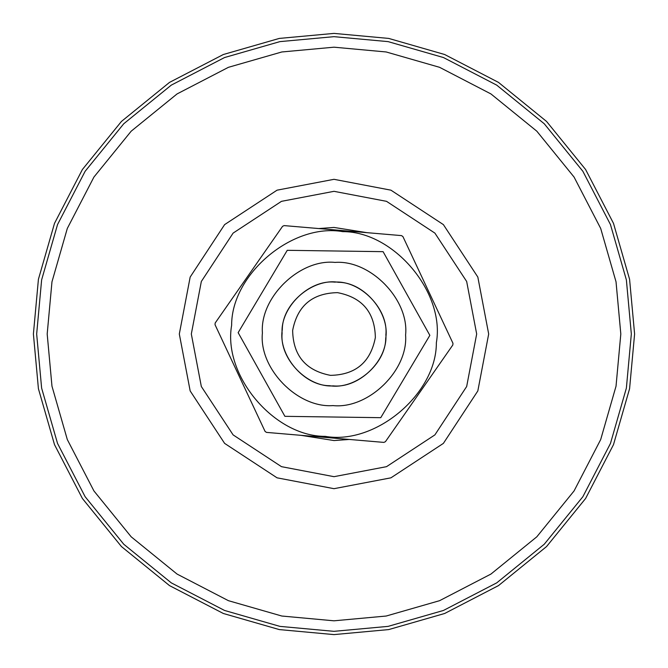 <?xml version="1.0" encoding="UTF-8"?>
<svg xmlns="http://www.w3.org/2000/svg" width="668" height="668" viewBox="0 0 668 668"><rect width="100%" height="100%" fill="white"/><g stroke="black" fill="none" stroke-linecap="round" stroke-linejoin="round"><path stroke-width="1" d="M334 634.6L388.701 629.582L444.646 613.491L498.495 585.602L546.558 546.558L585.602 498.495L613.491 444.646L629.582 388.701L634.6 334L629.582 279.299L613.491 223.354L585.602 169.505L546.558 121.442L498.495 82.398L444.646 54.509L388.701 38.418L334 33.4L279.299 38.418L223.354 54.509L169.505 82.398L121.442 121.442L82.398 169.505L54.509 223.354L38.418 279.299L33.4 334L38.418 388.701L54.509 444.646L82.398 498.495L121.442 546.558L169.505 585.602L223.354 613.491L279.299 629.582L334 634.6M334.735 282.121C309.1 279.441 280.168 307.564 282.121 333.265C279.441 358.9 307.564 387.832 333.265 385.879C358.9 388.559 387.832 360.436 385.879 334.735C388.559 309.1 360.436 280.168 334.735 282.121M262.407 332.99C258.708 368.36 297.519 408.29 332.99 405.593C368.36 409.292 408.29 370.481 405.593 335.01C409.292 299.64 370.481 259.71 335.01 262.407C299.64 258.708 259.71 297.519 262.407 332.99M238.15 332.647L284.902 416.331L238.15 332.647L287.248 250.316L238.15 332.647M429.85 335.353L383.098 251.669L429.85 335.353L380.752 417.684L429.85 335.353M287.248 250.316L383.098 251.669M380.752 417.684L284.902 416.331M338.409 282.305C364.185 282.172 390.187 313.025 385.695 338.409C385.828 364.185 354.975 390.187 329.591 385.695C303.815 385.828 277.813 354.975 282.305 329.591C282.172 303.815 313.025 277.813 338.409 282.305M337.524 292.642C312.357 293.143 297.402 305.76 292.642 330.476C293.143 355.643 305.76 370.598 330.476 375.358C355.643 374.857 370.598 362.24 375.358 337.524C374.857 312.357 362.24 297.402 337.524 292.642M266.474 432.388L383.9 442.4L266.474 432.388L265.071 431.411L215.029 324.706L265.071 431.411M282.564 226.327L215.171 323.02L282.564 226.327L284.1 225.6L401.526 235.612L402.929 236.589L452.971 343.294L402.929 236.589M342.818 230.61L284.1 225.6M385.436 441.673L452.829 344.98L385.436 441.673L383.9 442.4M215.029 324.706L215.171 323.02M325.274 436.363C274.239 436.613 222.745 375.525 231.637 325.274C231.387 274.239 292.475 222.745 342.726 231.637C393.761 231.387 445.255 292.475 436.363 342.726C436.613 393.761 375.525 445.255 325.274 436.363M452.971 343.294L452.829 344.98M318.686 228.548L334 227.446L366.941 232.664M417.667 268.01L438.233 311.864M432.981 373.462L405.284 413.2M349.314 439.452L334 440.554L301.059 435.336M250.333 399.99L229.767 356.136M235.019 294.538L262.716 254.8M334 620.814L386.188 616.03L439.577 600.682L490.947 574.062L536.813 536.813L574.062 490.947L600.682 439.577L616.03 386.188L620.814 334L616.03 281.812L600.682 228.423L574.062 177.053L536.813 131.187L490.947 93.938L439.577 67.318L386.188 51.97L334 47.186L281.812 51.97L228.423 67.318L177.053 93.938L131.187 131.187L93.938 177.053L67.318 228.423L51.97 281.812L47.186 334L51.97 386.188L67.318 439.577L93.938 490.947L131.187 536.813L177.053 574.062L228.423 600.682L281.812 616.03L334 620.814M334 631.335L279.892 626.375L224.557 610.46L171.292 582.872L123.755 544.245L85.128 496.708L57.54 443.443L41.625 388.108L36.665 334L41.625 279.892L57.54 224.557L85.128 171.292L123.755 123.755L171.292 85.128L224.557 57.54L279.892 41.625L334 36.665L388.108 41.625L443.443 57.54L496.708 85.128L544.245 123.755L582.872 171.292L610.46 224.557L626.375 279.892L631.335 334L626.375 388.108L610.46 443.443L582.872 496.708L544.245 544.245L496.708 582.872L443.443 610.46L388.108 626.375L334 631.335M334 488.684L277.061 477.829L224.615 443.385L190.171 390.939L179.316 334L190.171 277.061L224.615 224.615L277.061 190.171L334 179.316L390.939 190.171L443.385 224.615L477.829 277.061L488.684 334L477.829 390.939L443.385 443.385L390.939 477.829L334 488.684M334 476.676L281.478 466.665L233.107 434.893L201.335 386.521L191.324 334L201.335 281.478L233.107 233.107L281.478 201.335L334 191.324L386.521 201.335L434.893 233.107L466.665 281.478L476.676 334L466.665 386.521L434.893 434.893L386.521 466.665L334 476.676"/></g></svg>
